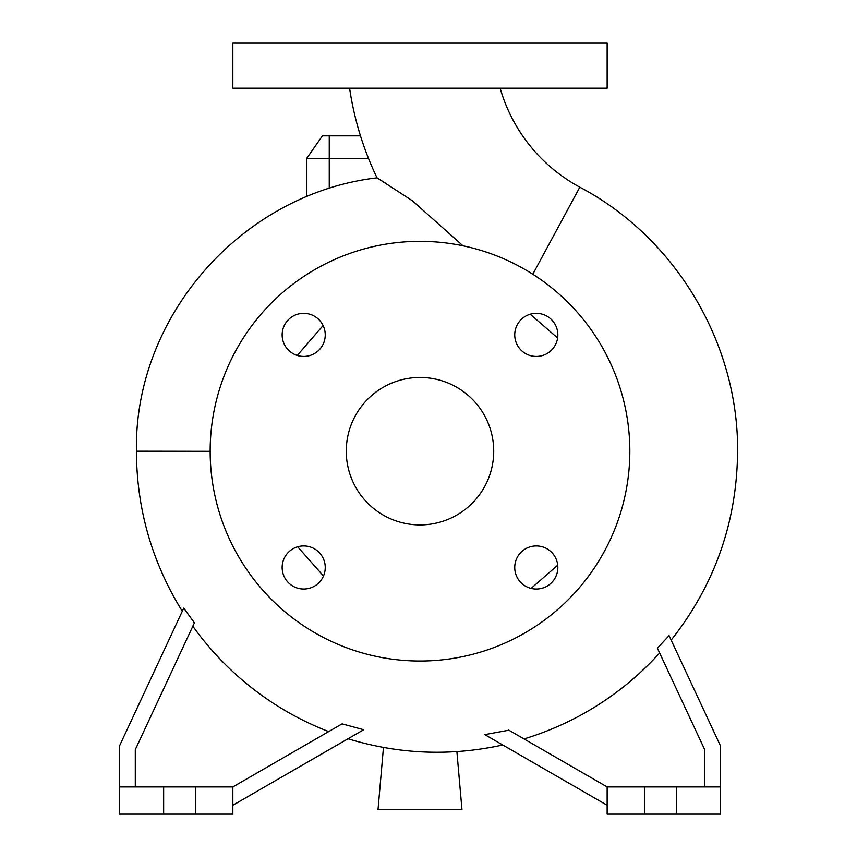 <?xml version="1.0" encoding="UTF-8"?>
<svg xmlns="http://www.w3.org/2000/svg" width="857" height="857" viewBox="0 0 857 857"><rect width="100%" height="100%" fill="white"/><g stroke="black" fill="none" stroke-linecap="round" stroke-linejoin="round"><path stroke-width="1.29" d="M349.592 88.217A311.477 311.477 0 0 0 377.037 177.838L412.463 200.806L462.994 245.798M500.124 88.217A164.019 164.019 0 0 0 579.814 187.18L532.797 274.251M514.736 567.484A21.554 21.554 0 0 0 536.289 589.038A21.554 21.554 0 0 0 557.843 567.484A21.554 21.554 0 0 0 536.289 545.93A21.554 21.554 0 0 0 514.736 567.484M282.146 567.484A21.554 21.554 0 0 0 303.699 589.038A21.554 21.554 0 0 0 325.242 567.484A21.554 21.554 0 0 0 303.699 545.93A21.554 21.554 0 0 0 282.146 567.484M282.146 334.883A21.554 21.554 0 0 0 303.699 356.437A21.554 21.554 0 0 0 325.242 334.883A21.554 21.554 0 0 0 303.699 313.341A21.554 21.554 0 0 0 282.146 334.883M514.736 334.883A21.554 21.554 0 0 0 536.289 356.437A21.554 21.554 0 0 0 557.843 334.883A21.554 21.554 0 0 0 536.289 313.341A21.554 21.554 0 0 0 514.736 334.883M557.618 337.947L530.194 314.219M297.668 546.787L323.485 576.011M531.094 588.395L557.714 565.192M232.836 805.259L363.679 729.725C343.111 741.605 343.111 741.605 363.679 729.725L342.082 723.854L328.681 731.589A300.154 300.154 0 0 1 192.836 626.221L194.41 622.835L183.741 608.138L119.412 746.093L119.412 786.93L163.644 786.93L163.644 814.15L232.836 814.15L232.836 786.93L195.407 786.93L195.407 814.15M607.142 805.259L484.794 734.62L508.887 730.196M524.013 738.927A300.154 300.154 0 0 0 659.633 652.98M704.69 786.93L704.69 749.618L657.394 648.181L669.06 635.626L720.576 746.093L720.576 814.15L607.142 814.15L607.142 786.93L720.576 786.93M210.158 451.307L136.424 451.189C134.046 315.933 242.327 193.553 377.037 177.838L385.864 183.398M346.271 451.189A73.723 73.723 0 0 0 419.994 524.913A73.723 73.723 0 0 0 493.718 451.189A73.723 73.723 0 0 0 419.994 377.455A73.723 73.723 0 0 0 346.271 451.189M629.831 451.189A209.836 209.836 0 0 0 419.994 241.342A209.836 209.836 0 0 0 210.158 451.189A209.836 209.836 0 0 0 419.994 661.026A209.836 209.836 0 0 0 629.831 451.189M297.24 355.451L323.11 325.531M163.644 786.93L195.407 786.93M419.994 88.217L607.142 88.217L607.142 42.85L232.836 42.85L232.836 88.217L419.994 88.217M368.553 158.545L306.57 158.545L306.57 196.714M676.334 786.93L676.334 814.15M644.582 786.93L644.582 814.15M607.142 786.93L508.726 730.1M135.288 786.93L135.288 749.618L194.41 622.835M119.412 786.93L119.412 814.15L163.644 814.15M342.082 723.854L232.836 786.93M306.57 158.545L322.446 135.856L360.476 135.856M456.888 751.589L461.966 809.608L378.023 809.608L383.465 747.443M329.249 135.856L329.249 188.444M671.16 640.136C714.77 584.881 736.913 522.052 737.588 451.671C738.648 343.368 675.605 237.7 579.814 187.18M136.424 451.189L136.424 451.671C136.745 509.165 152.032 562.363 182.295 611.255M348.006 738.766C399.041 754.342 450.611 756.41 502.727 744.979"/></g></svg>
